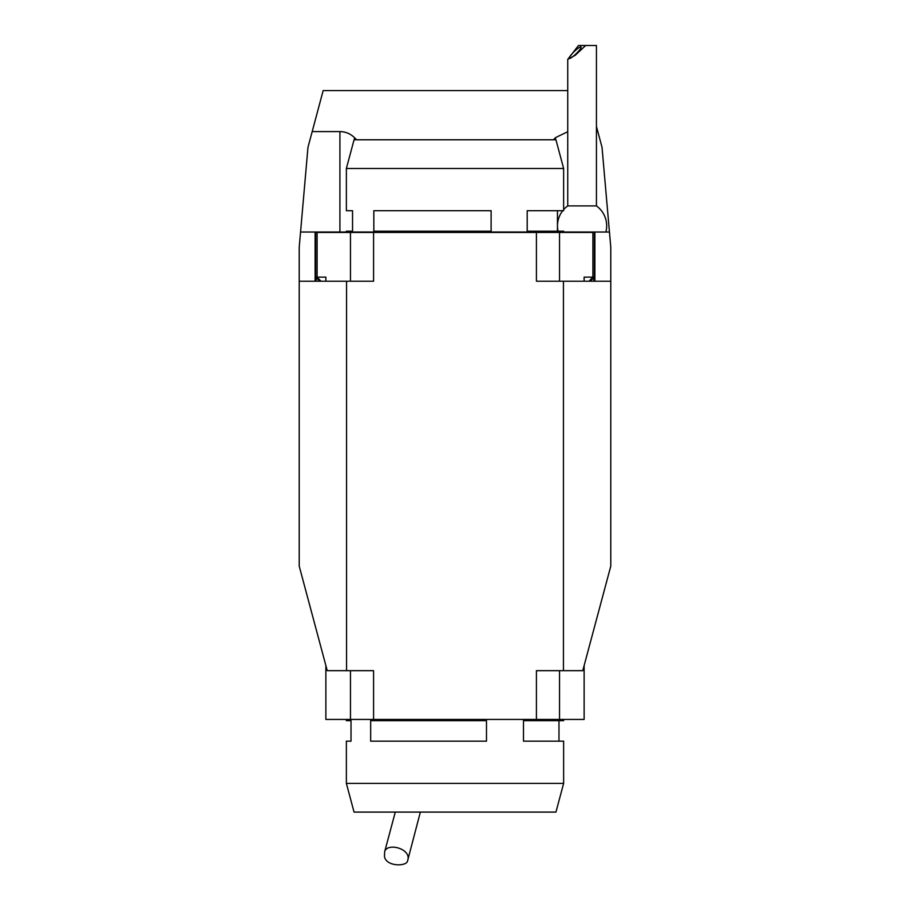 <?xml version="1.0" encoding="UTF-8"?>
<svg xmlns="http://www.w3.org/2000/svg" width="910" height="910" viewBox="0 0 910 910"><rect width="100%" height="100%" fill="white"/><g stroke="black" fill="none" stroke-linecap="round" stroke-linejoin="round"><path stroke-width="1.36" d="M299.219 281.224L346.562 281.224L346.562 670.67L327.236 670.67L299.219 566.134L299.219 247.27L307.967 147.352L323.164 90.602L323.812 90.59L323.175 90.59M300.55 232.027L609.45 232.027L610.781 247.27L610.781 566.134L582.764 670.67L563.438 670.67L563.438 281.224L536.422 281.224L536.422 232.437L594.378 232.437L594.378 277.118L590.283 281.224L594.378 277.118L592.899 277.118L592.899 232.437M325.871 665.574L325.871 719.446L536.422 719.446L536.422 670.67L563.438 670.67M610.781 281.224L563.438 281.224M605.901 232.027A24.593 24.593 0 0 0 596.425 205.899L567.738 205.899A24.593 24.593 0 0 0 563.631 209.607M578.498 45.5L567.738 59.389L575.268 55.26L585.665 45.5L578.498 45.5M596.437 205.899L596.437 45.5L585.665 45.5M569.524 58.467A8.201 1.445 -44.1 0 0 576.667 53.201A8.201 1.445 -44.1 0 0 581.024 46.967A8.201 1.445 -44.1 0 0 574.13 51.631A8.201 1.445 -44.1 0 0 569.25 58.377A8.201 1.445 -44.1 0 0 569.524 58.467M593.855 281.224L593.855 277.641M384.475 856.515C386.159 866.843 406.588 866.513 407.509 861.087C412.526 848.757 386.955 842.08 384.646 851.806L384.475 856.515M325.871 281.224L325.871 277.118L315.622 277.118L319.717 281.224M584.129 281.224L584.129 277.118L592.899 277.118L589.043 281.224M346.562 281.224L373.578 281.224L373.578 232.437L315.622 232.437L315.622 277.118M373.578 232.437L536.422 232.437M323.653 90.59A24.593 24.593 0 0 1 323.812 90.59L567.738 90.59M567.738 131.722L555.578 137.592L553.382 139.787M596.437 126.433L597.813 131.586L596.437 131.586M356.618 139.787L354.422 137.592C350.373 133.679 345.55 131.677 339.919 131.586L312.187 131.586M597.813 131.586L602.033 147.352L609.45 232.027M316.145 281.224L316.145 277.641M346.562 670.67L373.578 670.67L373.578 719.446M346.369 168.487L354.058 139.787L555.942 139.787L563.631 168.487L346.369 168.487L346.369 210.71L352.545 210.71L352.545 231.208L346.369 231.208L346.369 232.027M349.804 231.208L352.545 231.208M352.545 210.71L349.804 210.71M491.116 231.208L373.828 231.208L373.828 210.71L491.116 210.71L491.116 231.208M563.631 232.027L563.631 231.208L527.197 231.208L527.197 210.71L563.631 210.71L563.631 168.487M557.455 210.71L557.455 231.208M536.422 719.446L584.129 719.446L584.129 665.574M563.631 783.396L555.942 812.095L354.058 812.095L346.369 783.396L563.631 783.396L563.631 741.172L523.489 741.172L523.489 720.674L563.631 720.674L563.631 719.856M351.021 720.674L346.369 720.674L351.021 720.674L351.021 741.172L346.369 741.172L351.021 741.172M558.979 720.674L558.979 741.172M370.677 720.674L486.486 720.674L486.486 741.172L370.677 741.172L370.677 720.674M568.147 719.446L341.853 719.446M594.878 281.224L594.878 232.027M317.101 232.437L317.101 277.118L320.957 281.224M559.536 281.224L559.536 232.437M350.464 281.224L350.464 232.437M315.122 232.027L315.122 281.224M354.422 139.787L354.422 137.592M339.919 232.027L339.919 131.586M555.578 139.787L555.578 137.592M559.536 670.67L559.536 719.446M350.464 670.67L350.464 719.446M562.721 210.71A24.593 24.593 0 0 0 558.069 231.208M567.738 59.389L567.738 205.899M407.509 861.087L420.363 812.095M384.646 851.806L395.293 812.095M346.369 783.396L346.369 741.172M346.369 720.674L346.369 719.856"/></g></svg>
